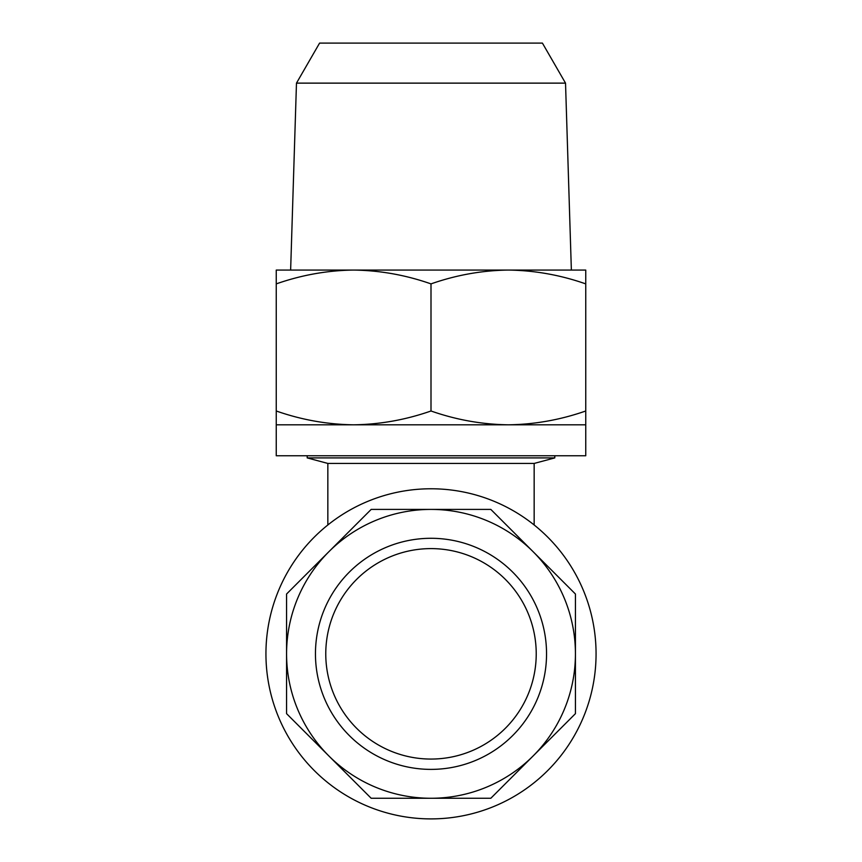 <?xml version="1.0" encoding="UTF-8"?>
<svg xmlns="http://www.w3.org/2000/svg" width="862" height="862" viewBox="0 0 862 862"><rect width="100%" height="100%" fill="white"/><g stroke="black" fill="none" stroke-linecap="round" stroke-linejoin="round"><path stroke-width="1.29" d="M528.223 613.572A105.229 105.229 0 0 0 390.734 556.615A105.229 105.229 0 0 0 333.777 694.104A105.229 105.229 0 0 0 471.266 751.05A105.229 105.229 0 0 0 528.223 613.572A105.229 105.229 0 0 1 471.266 751.05A105.229 105.229 0 0 1 333.777 694.104M328.875 755.963A144.428 144.428 0 0 1 286.572 653.838L286.572 713.661L371.177 798.266L490.823 798.266L575.428 713.661L575.428 594.015L490.823 509.41L371.177 509.41L286.572 594.015L286.572 653.838A144.428 144.428 0 0 1 533.125 551.712A144.428 144.428 0 0 1 431 798.266A144.428 144.428 0 0 1 328.875 755.963M278.501 717.001A165.062 165.062 0 0 1 367.837 501.339A165.062 165.062 0 0 1 583.499 590.664A165.062 165.062 0 0 1 494.163 806.336A165.062 165.062 0 0 1 278.501 717.001M307.206 455.761L307.206 457.905L554.794 457.905L554.794 455.761M327.84 524.98L327.84 463.433L534.16 463.433L554.794 457.905M327.84 463.433L307.206 457.905M534.16 524.98L534.16 463.433M296.474 83.129L565.526 83.129L542.413 43.1L319.587 43.1L296.474 83.129L290.634 270.065L353.625 270.065L276.249 270.065L276.249 455.761L585.751 455.761L585.751 410.991C560.483 419.837 534.688 424.449 508.375 424.815L585.751 424.815M276.249 424.815L508.375 424.815C481.987 424.438 456.203 419.826 431 410.991C405.733 419.837 379.948 424.449 353.625 424.815C327.248 424.438 301.452 419.826 276.249 410.991M276.249 283.889C301.517 275.032 327.312 270.42 353.625 270.065L571.366 270.065L565.526 83.129M353.625 270.065C380.013 270.431 405.797 275.043 431 283.889C456.267 275.032 482.052 270.42 508.375 270.065L585.751 270.065L585.751 410.991M508.375 270.065C534.752 270.431 560.548 275.043 585.751 283.889M431 283.889L431 410.991M371.177 509.41L328.875 551.712M324.252 698.058A115.54 115.54 0 0 1 386.779 547.09A115.54 115.54 0 0 1 537.748 609.617A115.54 115.54 0 0 1 475.221 760.586A115.54 115.54 0 0 1 324.252 698.058"/></g></svg>
